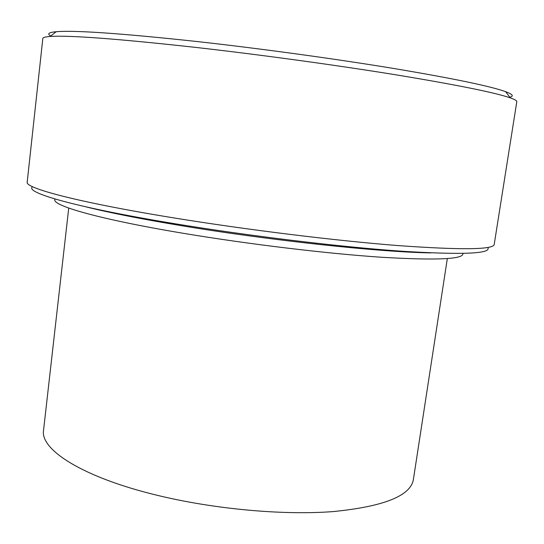 <?xml version="1.0" encoding="UTF-8"?>
<svg xmlns="http://www.w3.org/2000/svg" width="544" height="544" viewBox="0 0 544 544"><rect width="100%" height="100%" fill="white"/><g stroke="black" fill="none" stroke-linecap="round" stroke-linejoin="round"><path stroke-width="0.82" d="M430.882 252.899C380.399 252.198 269.926 240.441 181.608 225.712C141.399 219.028 109.568 212.752 86.095 206.89M55.08 199.022C49.851 204.979 97.723 219.069 183.634 233.356C249.05 244.29 327.978 253.735 382.5 257.319C437.349 260.494 464.141 259.202 462.876 253.436M447.324 258.59L413.379 479.57C410.536 495.883 383.792 506.559 333.125 511.584C283.118 515.44 213.819 509.15 156.706 495.169C82.396 477.197 39.977 449.555 43.554 430.229L68.734 208.073M32.633 186.735C23.814 192.338 75.548 207.434 174.515 223.672C249.451 236.028 340.687 247.003 401.982 251.233C463.284 254.993 491.878 253.735 487.757 247.466M194.106 47.226C258.958 54.55 335.77 65.069 395.794 74.8C456.872 84.891 495.033 92.575 510.265 97.872C514.808 99.47 516.99 100.749 516.8 101.701L494.204 244.453C493.401 249.703 461.577 250.097 398.725 245.63C336.199 240.781 246.656 229.792 172.904 217.756C78.091 202.348 24.745 188.054 27.2 182.138L42.826 38.461C42.894 37.488 45.329 36.829 50.136 36.475C68.945 35.163 116.94 38.746 194.106 47.226M509.782 97.226C514.134 96.186 512.747 94.336 505.641 91.678C490.504 86.19 453.159 78.452 393.598 68.456C335.084 58.827 260.399 48.579 197.207 41.548C121.978 33.429 74.984 30.151 56.222 31.708C48.661 32.416 46.845 33.837 50.769 35.979M56.222 31.708L50.136 36.475M505.641 91.678L510.265 97.872"/></g></svg>
